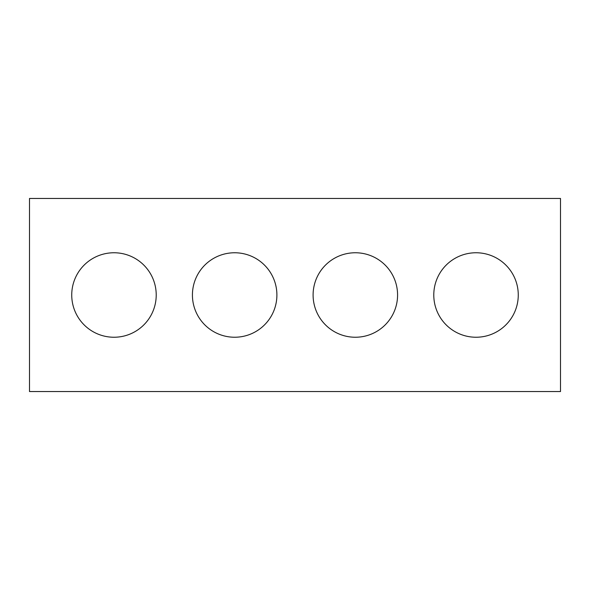 <?xml version="1.0" encoding="UTF-8"?>
<svg xmlns="http://www.w3.org/2000/svg" width="590" height="590" viewBox="0 0 590 590"><rect width="100%" height="100%" fill="white"/><g stroke="black" fill="none" stroke-linecap="round" stroke-linejoin="round"><path stroke-width="0.44" stroke-dasharray="2.95 2.21" d="M560.5 391.546L29.5 391.546L29.5 198.454L560.5 198.454L560.5 391.546M156.217 295A42.237 42.237 0 0 0 92.859 258.42A42.237 42.237 0 0 0 92.859 331.58A42.237 42.237 0 0 0 156.217 295M276.894 295A42.237 42.237 0 0 0 213.543 258.42A42.237 42.237 0 0 0 213.543 331.58A42.237 42.237 0 0 0 276.894 295M397.579 295A42.237 42.237 0 0 0 334.22 258.42A42.237 42.237 0 0 0 334.22 331.58A42.237 42.237 0 0 0 397.579 295M518.263 295A42.237 42.237 0 0 0 454.905 258.42A42.237 42.237 0 0 0 454.905 331.58A42.237 42.237 0 0 0 518.263 295"/><path stroke-width="0.89" d="M560.5 391.546L29.5 391.546L29.5 198.454L560.5 198.454L560.5 391.546M156.217 295A42.237 42.237 0 0 0 92.859 258.42A42.237 42.237 0 0 0 92.859 331.58A42.237 42.237 0 0 0 156.217 295M276.894 295A42.237 42.237 0 0 0 213.543 258.42A42.237 42.237 0 0 0 213.543 331.58A42.237 42.237 0 0 0 276.894 295M397.579 295A42.237 42.237 0 0 0 334.22 258.42A42.237 42.237 0 0 0 334.22 331.58A42.237 42.237 0 0 0 397.579 295M518.263 295A42.237 42.237 0 0 0 454.905 258.42A42.237 42.237 0 0 0 454.905 331.58A42.237 42.237 0 0 0 518.263 295"/></g></svg>

